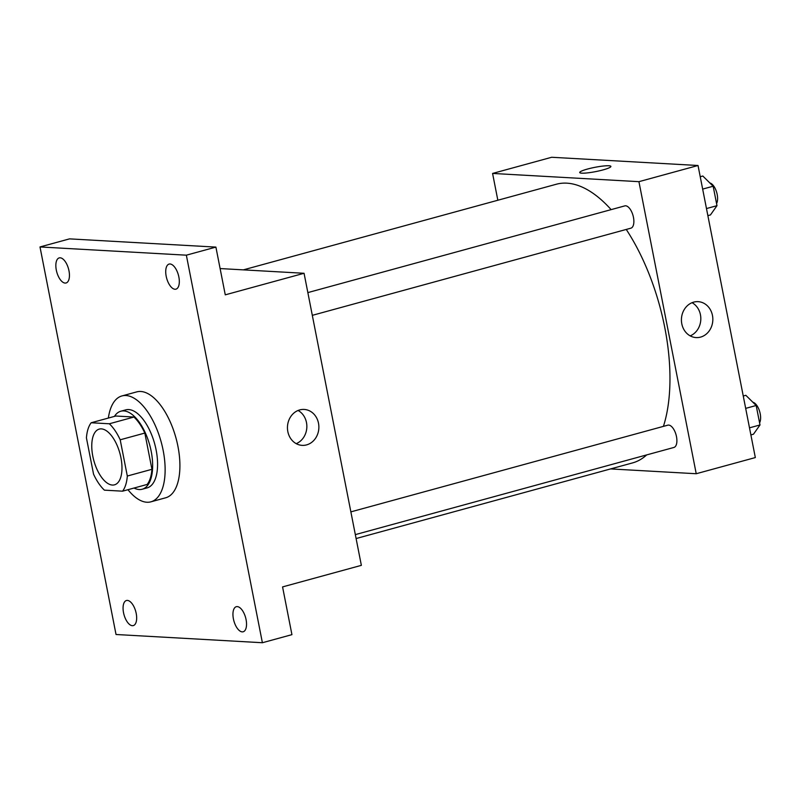 <?xml version="1.0" encoding="UTF-8"?>
<svg xmlns="http://www.w3.org/2000/svg" width="800" height="800" viewBox="0 0 800 800"><rect width="100%" height="100%" fill="white"/><g stroke="black" fill="none" stroke-linecap="round" stroke-linejoin="round"><path stroke-width="1.2" d="M112.38 485.05A28.89 13.53 74.7 0 1 93.27 458.36A28.89 13.53 74.7 0 1 99.25 429.1A28.89 13.53 74.7 0 1 119.92 453.4A28.89 13.53 74.7 0 1 114.5 484.83A28.89 13.53 74.7 0 1 112.38 485.05M127.31 476.03L120.2 439.8A39.36 18.43 74.7 0 0 109.34 423.78L91.18 422.76A39.36 18.43 74.7 0 0 86.43 437.9L93.54 474.13A39.36 18.43 74.7 0 0 104.41 490.16L122.56 491.18A39.36 18.43 74.7 0 0 127.31 476.03L151.94 469.3L144.83 433.06L120.2 439.8M151.94 469.3A39.36 18.43 74.7 0 1 147.18 484.44L122.56 491.18M144.83 433.06A39.36 18.43 74.7 0 0 133.96 417.04L115.81 416.02L91.18 422.76M134.06 488.03A40.45 18.94 -105.3 0 0 142.17 489.24A40.45 18.94 -105.3 0 0 149.76 445.23A40.45 18.94 -105.3 0 0 120.82 411.22A40.45 18.94 -105.3 0 0 114.46 416.39M120.82 411.22L125.75 409.87A40.45 18.94 74.7 0 1 154.69 443.88A40.45 18.94 74.7 0 1 147.09 487.9L142.17 489.24M133.96 417.04L109.34 423.78M108.36 418.06A54.89 25.7 74.7 0 1 121.93 395.94A54.89 25.7 74.7 0 1 161.21 442.1A54.89 25.7 74.7 0 1 150.91 501.83A54.89 25.7 74.7 0 1 146.89 502.24A54.89 25.7 74.7 0 1 127.96 489.7M121.93 395.94L136.71 391.89A54.89 25.7 74.7 0 1 175.99 438.06A54.89 25.7 74.7 0 1 165.68 497.79L150.91 501.83M178.86 276.98A13 6.09 74.7 0 1 175.95 289.16A13 6.09 74.7 0 1 166.65 278.23A13 6.09 74.7 0 1 169.09 264.08A13 6.09 74.7 0 1 178.86 276.98M246.07 619.6A13 6.09 74.7 0 1 243.17 631.78A13 6.09 74.7 0 1 233.87 620.85A13 6.09 74.7 0 1 236.31 606.7A13 6.09 74.7 0 1 246.07 619.6M136.2 613.41A13 6.09 74.7 0 1 133.29 625.6A13 6.09 74.7 0 1 123.99 614.67A13 6.09 74.7 0 1 126.43 600.52A13 6.09 74.7 0 1 136.2 613.41M68.98 270.8A13 6.09 74.7 0 1 66.08 282.98A13 6.09 74.7 0 1 56.77 272.05A13 6.09 74.7 0 1 59.21 257.9A13 6.09 74.7 0 1 68.98 270.8M40 246.95L116.03 634.5L262.39 642.73L186.35 255.18L40 246.95L69.55 238.87L215.9 247.1L186.35 255.18M262.39 642.73L291.93 634.65L282.57 586.91L361.36 565.35L304.06 273.28L225.27 294.84L215.9 247.1M306.59 444.89A17.99 15.7 -86.8 0 1 302.15 445.36A17.99 15.7 -86.8 0 1 287.48 426.52A17.99 15.7 -86.8 0 1 304.17 409.44A17.99 15.7 -86.8 0 1 318.83 425.73A17.99 15.7 -86.8 0 1 306.59 444.89M304.06 273.28L220.11 268.56M298.08 410.47A17.99 15.7 -86.8 0 1 306.82 427.61A17.99 15.7 -86.8 0 1 296.22 443.65M243.34 269.87L556.29 184.25A144.45 67.64 74.7 0 1 611.13 209.63M626.25 229.45A144.45 67.64 74.7 0 1 663.42 426.37M646.7 454.9A144.45 67.64 74.7 0 1 632.53 462.92L356.1 538.54M355.33 534.62L673.9 447.46A11.56 5.41 -105.3 0 0 676.3 435.76A11.56 5.41 -105.3 0 0 668.65 425.08A11.56 5.41 -105.3 0 0 667.81 425.17L350.87 511.87M307.85 292.6L624.79 205.89A11.56 5.41 74.7 0 1 633.05 215.61A11.56 5.41 74.7 0 1 630.88 228.18L312.31 315.34M610.6 468.92L696.23 473.73L638.93 181.67L492.58 173.44L497.84 200.24M696.23 473.73L755.33 457.57L698.03 165.5L551.67 157.27L492.58 173.44M698.03 165.5L638.93 181.67M700.56 337.11A17.99 15.7 -86.8 0 1 696.12 337.58A17.99 15.7 -86.8 0 1 681.45 318.74A17.99 15.7 -86.8 0 1 698.14 301.66A17.99 15.7 -86.8 0 1 712.79 317.94A17.99 15.7 -86.8 0 1 700.56 337.11M581.76 173.17A15.89 2.18 168.9 0 1 579.71 172.53A15.89 2.18 168.9 0 1 594.88 167.33A15.89 2.18 168.9 0 1 610.9 166.41A15.89 2.18 168.9 0 1 599.51 170.79A15.89 2.18 168.9 0 1 581.76 173.17M579.71 172.53A15.89 2.18 168.9 0 1 594.88 167.34A15.89 2.18 168.9 0 1 610.9 166.41M692.05 302.69A17.99 15.7 -86.8 0 1 700.79 319.82A17.99 15.7 -86.8 0 1 690.19 335.87M750.88 434.92L753.47 434.21L760 424.96L756.18 405.5L745.83 395.3L743.25 396.01M760 424.96L749.49 427.83M756.18 405.5L745.68 408.38M752.88 402.25A11.56 5.41 74.7 0 1 759.46 410.86A11.56 5.41 74.7 0 1 759.58 422.83M707.86 215.64L710.45 214.94L716.98 205.68L713.16 186.23L702.81 176.02L700.23 176.73M716.98 205.68L706.47 208.56M713.16 186.23L702.66 189.1M709.86 182.97A11.56 5.41 74.7 0 1 716.44 191.58A11.56 5.41 74.7 0 1 716.56 203.56"/></g></svg>

